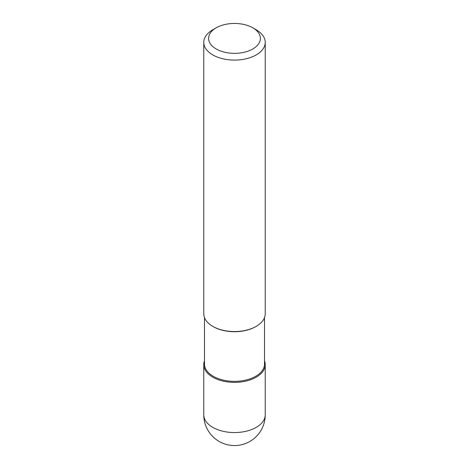 <?xml version="1.0" encoding="UTF-8"?>
<svg xmlns="http://www.w3.org/2000/svg" width="469" height="469" viewBox="0 0 469 469"><rect width="100%" height="100%" fill="white"/><g stroke="black" fill="none" stroke-linecap="round" stroke-linejoin="round"><path stroke-width="0.7" d="M256.232 377.176A30.731 17.746 180 0 1 222.74 381.021A30.731 17.746 180 0 1 203.769 364.63A30.731 17.746 180 0 1 204.49 360.796A30.731 17.746 0 0 0 219.721 380.183A30.731 17.746 0 0 0 256.232 377.176A30.731 17.746 0 0 0 264.51 360.796A30.731 17.746 180 0 1 265.231 364.63A30.731 17.746 180 0 1 256.232 377.176M204.49 317.642L204.49 364.032A30.01 17.324 0 0 0 223.015 380.042A30.01 17.324 0 0 0 255.716 376.285A30.01 17.324 0 0 0 264.51 364.032L264.51 317.642M255.716 326.647L255.716 326.647A30.01 17.324 180 0 1 213.284 326.647L212.768 326.354A30.731 17.746 0 0 0 256.232 326.354L255.716 326.647L256.232 326.354A30.731 17.746 0 0 0 265.231 313.808L265.231 42.351A30.731 17.746 180 0 1 256.232 54.896A30.731 17.746 180 0 1 222.74 58.742A30.731 17.746 180 0 1 203.769 42.351A30.731 17.746 180 0 1 212.768 29.805L216.191 27.829A25.895 14.949 180 0 1 252.809 27.829A25.895 14.949 180 0 1 252.809 48.969A25.895 14.949 180 0 1 216.191 48.969A25.895 14.949 180 0 1 216.191 27.829L212.768 29.805M203.769 42.351L203.769 313.808A30.731 17.746 0 0 0 212.768 326.354M252.809 27.829L256.232 29.805A30.731 17.746 180 0 1 265.231 42.351M203.769 364.63L203.769 414.819A30.731 17.746 0 0 0 222.74 431.21A30.731 17.746 0 0 0 256.232 427.365A30.731 17.746 0 0 0 265.231 414.819L265.231 364.63M203.769 414.819A30.731 30.731 0 0 0 249.866 441.435A30.731 30.731 0 0 0 265.231 414.819"/></g></svg>

